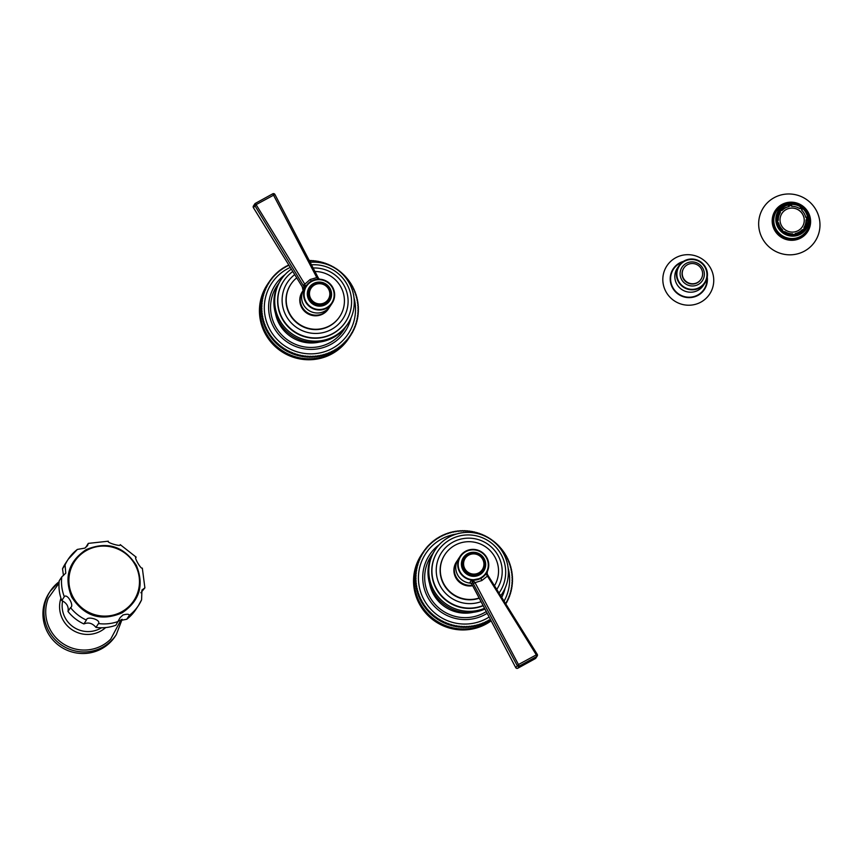 <?xml version="1.0" encoding="UTF-8"?>
<svg xmlns="http://www.w3.org/2000/svg" width="862" height="862" viewBox="0 0 862 862"><rect width="100%" height="100%" fill="white"/><g stroke="black" fill="none" stroke-linecap="round" stroke-linejoin="round"><path stroke-width="1.29" d="M85.607 547.618L88.29 543.383L87.547 545.635L84.81 548.124L77.364 549.417A42.066 41.268 33.3 0 0 68.163 559.319A42.066 41.268 33.3 0 0 65.059 564.976L65.771 573.155L61.773 576.893L59.241 580.751A42.066 41.268 33.3 0 0 61.773 600.566C66.827 603.055 68.895 606.686 67.99 611.46A42.066 41.268 33.3 0 0 83.873 623.937C88.452 622.041 92.471 623.194 95.941 627.407A42.066 41.268 33.3 0 0 115.874 625.241L120.077 617.688L122.954 614.994C127.102 613.884 129.203 614.024 129.268 615.414L126.736 619.272A42.066 41.268 -146.7 0 0 135.937 609.369L138.47 605.512A42.066 41.268 -146.7 0 1 129.268 615.414M61.773 576.893A42.066 41.268 33.3 0 0 64.305 596.709C67.171 592.937 74.649 606.051 70.522 607.602L67.99 611.46M70.522 607.602A42.066 41.268 33.3 0 0 86.405 620.08C86.76 615.565 101.296 619.756 98.483 623.56L95.941 627.407M63.476 575.579L62.527 568.823A42.066 41.268 33.3 0 1 65.631 563.177L68.163 559.319L77.364 549.417M141.573 599.866A42.066 41.268 -146.7 0 1 138.47 605.512L141.583 599.833L141.95 590.028L144.891 587.873L140.829 592.765M136.11 557.229C133.502 556.464 140.991 569.577 142.327 568.123L144.891 587.873M120.227 544.752C121.391 546.95 106.856 542.769 108.149 541.282M118.654 620.791L126.736 619.272M65.059 564.976L62.527 568.823M64.305 596.709L61.773 600.566M86.405 620.08L83.873 623.937M121.186 619.552L110.713 639.119A38.057 37.335 -146.7 0 1 102.341 645.422A38.057 37.335 33.3 0 1 58.81 640.466A38.057 37.335 33.3 0 1 48.337 598.142L59.025 583.175M116.295 634.637L115.26 636.221A39.523 38.779 -146.7 0 1 101.738 648.709A39.523 38.779 33.3 0 1 53.713 640.854A39.523 38.779 33.3 0 1 49.199 592.808L50.233 591.235A39.523 38.779 33.3 0 0 54.748 639.281A39.523 38.779 33.3 0 0 102.772 647.136A39.523 38.779 -146.7 0 0 116.295 634.637L122.156 619.282M781.985 230.671L782.653 229.938A13.954 13.695 33.3 0 1 778.623 222.881L777.804 224.12M778.074 213.97A15.128 14.837 33.3 0 1 778.149 213.841L779.205 212.246A15.128 14.837 33.3 0 1 780.886 210.134L782.049 210.468A13.954 13.695 33.3 0 1 789.096 206.589L788.945 205.932A14.643 14.363 33.3 0 1 791.704 205.63L791.725 206.309A13.954 13.695 33.3 0 1 799.559 208.561L799.925 208.001A14.643 14.363 33.3 0 1 802.123 209.725L801.66 210.209A13.954 13.695 33.3 0 1 805.69 217.267L806.347 217.138A14.643 14.363 33.3 0 1 806.703 219.885L806.024 219.896A13.954 13.695 33.3 0 1 803.89 227.633L804.462 227.999A14.643 14.363 33.3 0 1 802.759 230.154L802.263 229.691L801.283 231.167A13.954 13.695 -146.7 0 1 796.003 234.55M792.48 234.917L792.598 234.518A14.643 14.363 33.3 0 0 795.367 234.216L795.217 233.559A13.954 13.695 33.3 0 0 802.263 229.691M792.598 234.518L792.577 233.85L791.898 234.895M782.179 230.423A14.643 14.363 33.3 0 0 784.388 232.158L784.754 231.598A13.954 13.695 33.3 0 0 792.577 233.85M778.623 222.881L777.955 223.021A14.643 14.363 33.3 0 1 777.61 220.263L778.289 220.252A13.954 13.695 33.3 0 1 780.422 212.526L779.841 212.16A14.643 14.363 33.3 0 1 781.554 209.994M786.133 209.52A12.197 11.971 33.3 0 0 783.353 228.204A12.197 11.971 33.3 0 0 798.18 230.628A12.197 11.971 -146.7 0 0 800.96 211.944A12.197 11.971 -146.7 0 0 786.133 209.52M779.205 212.246A15.128 14.837 33.3 0 0 779.119 212.364L779.841 212.16M780.422 212.526L779.442 214.013L778.461 213.377L779.119 212.364M777.33 220.435A13.954 13.695 -146.7 0 1 779.442 214.013M778.461 213.377A15.128 14.837 33.3 0 0 778.009 214.121M787.48 207.031A15.128 14.837 33.3 0 0 781.435 210.016M787.89 206.902L788.525 205.932A15.128 14.837 -146.7 0 1 791.381 205.619L791.704 205.63M799.548 208.55L799.925 208.001M801.822 210.36L802.123 209.725M806.347 217.138L806.509 217.515A15.128 14.837 -146.7 0 1 806.875 220.36L806.703 219.885M804.548 228.624A15.128 14.837 33.3 0 0 806.218 221.362L806.875 220.36M804.462 227.999L804.569 228.732A15.128 14.837 -146.7 0 1 802.802 230.962L802.759 230.154M804.483 228.861L803.438 230.456A15.128 14.837 -146.7 0 1 803.352 230.585M805.539 226.253A15.419 15.128 -146.7 0 1 804.268 229.594M779.711 211.513A15.419 15.128 33.3 0 0 778.612 212.742M779.873 211.309A15.462 15.171 33.3 0 0 778.688 212.58M804.386 229.454A15.462 15.171 33.3 0 0 805.711 225.65M784.797 206.287A15.462 15.171 33.3 0 0 781.274 229.96A15.462 15.171 33.3 0 0 800.055 233.031A15.462 15.171 -146.7 0 0 803.578 209.358A15.462 15.171 -146.7 0 0 784.797 206.287M806.81 230.65C817.629 216.071 798.352 195.297 782.998 204.94L776.63 210.824A18.059 17.714 33.3 0 0 800.636 236.35A18.059 17.714 -146.7 0 0 806.81 230.65L806.045 231.813A18.059 17.714 -146.7 0 1 800.442 237.19M808.2 228.118A18.35 18.005 -146.7 0 1 806.466 231.706M775.8 211.567A18.35 18.005 -146.7 0 1 778.397 208.55M776.63 210.824L775.865 211.987A18.059 17.714 33.3 0 0 773.16 219.271M781.856 204.52A19.32 18.953 33.3 0 0 774.712 230.413A19.32 18.953 33.3 0 0 800.927 237.955A19.32 18.953 -146.7 0 0 808.071 212.063A19.32 18.953 -146.7 0 0 781.856 204.52M774.098 197.721A30.838 30.256 33.3 0 0 762.698 239.033A30.838 30.256 33.3 0 0 804.537 251.079A30.838 30.256 -146.7 0 0 815.937 209.768A30.838 30.256 -146.7 0 0 774.098 197.721M801.951 231.803L801.283 231.167M802.328 226.803A12.197 11.971 -146.7 0 0 786.09 209.585A12.197 11.971 33.3 0 0 781.942 213.41M683.663 268.319A10.247 10.053 33.3 0 0 697.283 282.811A10.247 10.053 -146.7 0 0 700.795 279.568L701 279.256A10.247 10.053 -146.7 0 1 697.498 282.499A10.247 10.053 33.3 0 1 683.868 268.007L683.663 268.319M701 279.256A10.247 10.053 -146.7 0 0 687.38 264.763A10.247 10.053 33.3 0 0 683.868 268.007M686.206 263.395A12.197 11.971 33.3 0 0 683.426 282.079A12.197 11.971 33.3 0 0 698.252 284.503A12.197 11.971 -146.7 0 0 701.032 265.819A12.197 11.971 -146.7 0 0 686.206 263.395M704.965 282.995A15.613 15.322 -146.7 0 0 684.212 260.906A15.613 15.322 33.3 0 0 680.646 284.826A15.613 15.322 33.3 0 0 699.621 287.93A15.613 15.322 -146.7 0 0 704.965 282.995L703.414 285.365A15.613 15.322 -146.7 0 1 698.069 290.3A15.613 15.322 33.3 0 1 677.306 268.211L678.868 265.841M706.969 278.458A18.296 17.951 -146.7 0 1 697.832 294.987A18.296 17.951 33.3 0 1 673.006 287.843A18.296 17.951 33.3 0 1 679.773 263.33A18.296 17.951 -146.7 0 1 682.23 262.21M675.646 257.792A25.612 25.127 33.3 0 0 666.175 292.11A25.612 25.127 33.3 0 0 700.925 302.109A25.612 25.127 -146.7 0 0 710.385 267.791A25.612 25.127 -146.7 0 0 675.646 257.792M253.406 207.634A1.562 1.53 33.3 0 1 253.417 205.996A1.562 1.562 0 0 0 253.396 207.667L302.325 286.917L253.406 207.634L256.122 204.628L274.913 194.456L317.884 277.133L274.913 194.456A1.562 1.562 0 0 0 272.801 193.778L316.796 277.575L317.884 277.133L318.789 278.76A1.562 0.776 -32.4 0 0 318.724 278.62L320.125 279.396M303.144 288.307L302.336 286.884M303.133 290.774L303.241 288.479L304.437 286.658A1.562 0.765 -36.5 0 1 305.213 285.322L304.879 288.167L254.796 205.522A1.562 1.53 33.3 0 1 255.346 203.389L304.792 284.169L310.094 279.525L316.796 277.575L317.636 278.491A1.562 0.776 -32.4 0 1 318.724 278.62L317.884 277.133M306.075 286.012A15.613 15.322 33.3 0 0 326.838 308.1A15.613 15.322 -146.7 0 0 330.394 284.191A15.613 15.322 -146.7 0 0 311.419 281.077A15.613 15.322 33.3 0 0 306.075 286.012L303.176 290.677M305.213 285.322L304.792 284.169L303.402 285.106M332.182 303.165L330.211 306.161A15.613 15.322 -146.7 0 1 324.855 311.107A15.613 15.322 33.3 0 1 303.208 290.58M318.994 279.18L317.636 278.491M313.423 283.566A12.197 11.971 -146.7 0 1 329.64 300.816A12.197 11.971 -146.7 0 1 325.459 304.674A12.197 11.971 33.3 0 1 309.242 287.423A12.197 11.971 33.3 0 1 313.423 283.566M311.085 288.177A10.247 10.053 33.3 0 1 314.587 284.934A10.247 10.053 -146.7 0 1 328.207 299.426A10.247 10.053 -146.7 0 1 324.705 302.67A10.247 10.053 33.3 0 1 311.085 288.177L310.956 288.361A10.247 10.053 -146.7 0 1 311.02 288.264M328.778 308.337L328.368 308.962A15.613 15.322 33.3 0 1 323.024 313.897A15.613 15.322 -146.7 0 1 302.26 291.819L302.681 291.184A15.613 15.322 -146.7 0 0 323.433 313.272A15.613 15.322 33.3 0 0 329.446 307.217M302.681 291.184A15.613 15.322 -146.7 0 1 303.295 290.322M339.79 316.473L339.574 316.785A29.276 28.726 33.3 0 1 329.553 326.041A29.276 28.726 -146.7 0 1 293.985 320.211A29.276 28.726 -146.7 0 1 290.634 284.632L290.85 284.32A29.276 28.726 -146.7 0 0 294.19 319.899A29.276 28.726 -146.7 0 0 329.769 325.717A29.276 28.726 33.3 0 0 339.79 316.473A29.276 28.726 33.3 0 0 340.792 286.852A29.276 28.726 33.3 0 0 314.953 271.498M290.85 284.32A29.276 28.726 -146.7 0 1 296.722 277.844M294.729 274.612A33.187 32.551 -146.7 0 0 287.38 282.488A33.187 32.551 -146.7 0 0 291.162 322.819A33.187 32.551 -146.7 0 0 331.482 329.413A33.187 32.551 33.3 0 0 342.839 318.929A33.187 32.551 33.3 0 0 343.593 284.675A33.187 32.551 33.3 0 0 313.132 267.996M345.684 321.698L345.479 322.022A37.088 36.387 33.3 0 1 332.786 333.745A37.088 36.387 -146.7 0 1 287.725 326.364A37.088 36.387 -146.7 0 1 283.49 281.292L283.695 280.98A37.088 36.387 -146.7 0 0 287.93 326.051A37.088 36.387 -146.7 0 0 332.991 333.422A37.088 36.387 33.3 0 0 345.684 321.698A37.088 36.387 33.3 0 0 346.276 282.995A37.088 36.387 33.3 0 0 311.494 264.828M283.695 280.98A37.088 36.387 -146.7 0 1 292.811 271.508M347.925 323.627L347.095 324.888A40.018 39.253 33.3 0 1 333.4 337.538A40.018 39.253 -146.7 0 1 284.783 329.586A40.018 39.253 -146.7 0 1 280.215 280.947L281.044 279.687A40.018 39.253 -146.7 0 0 285.613 328.314A40.018 39.253 -146.7 0 0 334.23 336.277A40.018 39.253 33.3 0 0 347.925 323.627A40.018 39.253 33.3 0 0 348.334 281.508A40.018 39.253 33.3 0 0 310.191 262.328M281.044 279.687A40.018 39.253 -146.7 0 1 291.345 269.138M275.463 313.315A36.107 35.428 33.3 0 0 319.274 342.106M350.996 317.981A41.969 41.171 -146.7 0 1 345.403 331.019A41.969 41.171 -146.7 0 1 331.04 344.283A41.969 41.171 33.3 0 1 280.053 335.943A41.969 41.171 33.3 0 1 275.258 284.934A41.969 41.171 33.3 0 1 285.01 274.633M355.834 323.756L356.426 323.142L355.694 323.509L356.081 324.241A48.8 47.873 33.3 0 1 355.92 324.737L355.176 325.071L355.532 325.814A48.8 47.873 33.3 0 1 355.349 326.31L354.594 326.623L354.928 327.377A48.8 47.873 33.3 0 1 354.724 327.862L353.959 328.153L354.26 328.918A48.8 47.873 33.3 0 1 354.045 329.392L353.269 329.65L353.549 330.426A48.8 47.873 33.3 0 1 353.323 330.889L352.536 331.127L352.784 331.913A48.8 47.873 33.3 0 1 352.536 332.366L351.739 332.57L351.965 333.368A48.8 47.873 33.3 0 1 351.696 333.809L350.899 333.993L351.093 334.79A48.8 47.873 33.3 0 1 350.812 335.232L350.004 335.383L350.177 336.191A48.8 47.873 33.3 0 1 349.875 336.611L349.067 336.74L349.207 337.548A48.8 47.873 33.3 0 1 348.894 337.969L348.076 338.066L348.183 338.874A48.8 47.873 33.3 0 1 347.86 339.283L347.041 339.348L347.127 340.156A48.8 47.873 33.3 0 1 346.783 340.555L345.964 340.598L346.018 341.417A48.8 47.873 33.3 0 1 345.662 341.794L344.832 341.805L344.865 342.623A48.8 47.873 33.3 0 1 344.488 342.99L343.669 342.968L343.669 343.787A48.8 47.873 33.3 0 1 343.281 344.143L342.462 344.1L342.429 344.919A48.8 47.873 33.3 0 1 342.031 345.263L341.212 345.188L341.147 345.996A48.8 47.873 33.3 0 1 340.738 346.33L339.919 346.222L339.833 347.03A48.8 47.873 33.3 0 1 339.412 347.354L338.604 347.214L338.486 348.022A48.8 47.873 33.3 0 1 338.055 348.323L337.247 348.162L337.096 348.97A48.8 47.873 33.3 0 1 336.654 349.25L335.857 349.067L335.674 349.853A48.8 47.873 33.3 0 1 335.232 350.123L334.434 349.907L334.23 350.705A48.8 47.873 33.3 0 1 333.766 350.953L332.98 350.705L332.743 351.491A48.8 47.873 33.3 0 1 332.279 351.728L331.493 351.459L331.234 352.224A48.8 47.873 33.3 0 1 330.76 352.45L329.984 352.149L329.704 352.914A48.8 47.873 33.3 0 1 329.219 353.118L328.454 352.795L328.142 353.549A48.8 47.873 33.3 0 1 327.657 353.732L326.903 353.388L326.569 354.12A48.8 47.873 33.3 0 1 326.073 354.293L325.33 353.916L324.963 354.638A48.8 47.873 33.3 0 1 324.457 354.799L323.735 354.39L323.347 355.112A48.8 47.873 33.3 0 1 322.841 355.241L322.129 354.821L321.709 355.521A48.8 47.873 33.3 0 1 321.192 355.629L320.502 355.187L320.061 355.866A48.8 47.873 33.3 0 1 319.543 355.963L318.865 355.489L318.401 356.157A48.8 47.873 33.3 0 1 317.873 356.243L317.216 355.747L316.731 356.394A48.8 47.873 33.3 0 1 316.203 356.459L315.557 355.941L315.05 356.577A48.8 47.873 33.3 0 1 314.522 356.62L313.887 356.081L313.359 356.696A48.8 47.873 33.3 0 1 312.831 356.717L312.216 356.157L311.667 356.749A48.8 47.873 33.3 0 1 311.139 356.76L310.546 356.178L309.975 356.76A48.8 47.873 33.3 0 1 309.447 356.749L308.876 356.146L308.284 356.696A48.8 47.873 33.3 0 1 307.756 356.674L307.206 356.049L306.592 356.588A48.8 47.873 33.3 0 1 306.064 356.534L305.536 355.898L304.9 356.405A48.8 47.873 33.3 0 1 304.372 356.34L303.877 355.694L303.219 356.178A48.8 47.873 33.3 0 1 302.702 356.092L302.217 355.424L301.549 355.887A48.8 47.873 33.3 0 1 301.032 355.78L300.569 355.101L299.89 355.543A48.8 47.873 33.3 0 1 299.373 355.424L298.931 354.713L298.23 355.133A48.8 47.873 33.3 0 1 297.724 354.993L297.315 354.282L296.603 354.67A48.8 47.873 33.3 0 1 296.086 354.519L295.709 353.786L294.976 354.153A48.8 47.873 33.3 0 1 294.481 353.98L294.114 353.237L293.382 353.582A48.8 47.873 33.3 0 1 292.875 353.388L292.552 352.633L291.798 352.957A48.8 47.873 33.3 0 1 291.302 352.752L291 351.987L290.235 352.278A48.8 47.873 33.3 0 1 289.751 352.052L289.47 351.276L288.695 351.534A48.8 47.873 33.3 0 1 288.22 351.297L287.973 350.511L287.186 350.748A48.8 47.873 33.3 0 1 286.723 350.489L286.496 349.703L285.71 349.907A48.8 47.873 33.3 0 1 285.247 349.638L285.053 348.841L284.255 349.024A48.8 47.873 33.3 0 1 283.803 348.733L283.641 347.936L282.833 348.086A48.8 47.873 33.3 0 1 282.391 347.785L282.251 346.977L281.443 347.095A48.8 47.873 33.3 0 1 281.023 346.783L280.904 345.964L280.096 346.061A48.8 47.873 33.3 0 1 279.676 345.727L279.59 344.919L278.771 344.983A48.8 47.873 33.3 0 1 278.372 344.638L278.318 343.819L277.499 343.863A48.8 47.873 33.3 0 1 277.101 343.507L277.079 342.688L276.249 342.699A48.8 47.873 33.3 0 1 275.872 342.322L275.883 341.503L275.053 341.492A48.8 47.873 33.3 0 1 274.687 341.104L274.719 340.285L273.9 340.242A48.8 47.873 33.3 0 1 273.545 339.843L273.61 339.025L272.791 338.949A48.8 47.873 33.3 0 1 272.446 338.54L272.532 337.732L271.724 337.635A48.8 47.873 33.3 0 1 271.39 337.214L271.508 336.406L270.7 336.266A48.8 47.873 33.3 0 1 270.388 335.835L270.539 335.038L269.72 334.876A48.8 47.873 33.3 0 1 269.429 334.434L269.601 333.637L268.804 333.454A48.8 47.873 33.3 0 1 268.524 333.001L268.728 332.215L267.931 331.999A48.8 47.873 33.3 0 1 267.662 331.536L267.899 330.76L267.101 330.512A48.8 47.873 33.3 0 1 266.854 330.049L267.112 329.273L266.336 329.004A48.8 47.873 33.3 0 1 266.099 328.53L266.39 327.765L265.615 327.474A48.8 47.873 33.3 0 1 265.399 326.989L265.711 326.235L264.957 325.911A48.8 47.873 33.3 0 1 264.753 325.427L265.097 324.683L264.343 324.338A48.8 47.873 33.3 0 1 264.16 323.843L264.526 323.11L263.794 322.733A48.8 47.873 33.3 0 1 263.632 322.237L264.02 321.526L263.298 321.127A48.8 47.873 33.3 0 1 263.147 320.61L263.567 319.921L262.856 319.49A48.8 47.873 33.3 0 1 262.727 318.983L263.169 318.293L262.468 317.852A48.8 47.873 33.3 0 1 262.36 317.335L262.824 316.666L262.145 316.192A48.8 47.873 33.3 0 1 262.059 315.675L262.544 315.029L261.876 314.533A48.8 47.873 33.3 0 1 261.811 314.005L262.317 313.38L261.671 312.863A48.8 47.873 33.3 0 1 261.617 312.335L262.145 311.721L261.52 311.182A48.8 47.873 33.3 0 1 261.488 310.654L262.037 310.061L261.434 309.501A48.8 47.873 33.3 0 1 261.412 308.973L261.983 308.402L261.401 307.82A48.8 47.873 33.3 0 1 261.401 307.292L261.994 306.743L261.423 306.139A48.8 47.873 33.3 0 1 261.445 305.622L262.059 305.083L261.509 304.469A48.8 47.873 33.3 0 1 261.552 303.941L262.188 303.435L261.66 302.788A48.8 47.873 33.3 0 1 261.714 302.271L262.371 301.786L261.865 301.129A48.8 47.873 33.3 0 1 261.94 300.612L262.608 300.148L262.123 299.47A48.8 47.873 33.3 0 1 262.22 298.952L262.899 298.511L262.447 297.832A48.8 47.873 33.3 0 1 262.554 297.315L263.255 296.894L262.824 296.194A48.8 47.873 33.3 0 1 262.953 295.688L263.675 295.3L263.266 294.578A48.8 47.873 33.3 0 1 263.406 294.082L264.138 293.716L263.75 292.983A48.8 47.873 33.3 0 1 263.923 292.487L264.666 292.143L264.3 291.399A48.8 47.873 33.3 0 1 264.483 290.914L265.237 290.591L264.914 289.847A48.8 47.873 33.3 0 1 265.108 289.363L265.873 289.072L265.571 288.307A48.8 47.873 33.3 0 1 265.787 287.833L266.563 287.574L266.283 286.798A48.8 47.873 33.3 0 1 266.52 286.324L267.306 286.098L267.048 285.311A48.8 47.873 33.3 0 1 267.295 284.848L268.093 284.643L267.866 283.857A48.8 47.873 33.3 0 1 268.136 283.404L268.933 283.221L268.739 282.424A48.8 47.873 33.3 0 1 269.019 281.993L269.828 281.831L269.666 281.034A48.8 47.873 33.3 0 1 269.957 280.603L270.765 280.484L270.636 279.676A48.8 47.873 33.3 0 1 270.948 279.256L271.756 279.159L271.649 278.351A48.8 47.873 33.3 0 1 271.972 277.941L272.791 277.876L272.715 277.058A48.8 47.873 33.3 0 1 273.049 276.659L273.879 276.627L273.825 275.808A48.8 47.873 33.3 0 1 274.181 275.42L275 275.409L274.978 274.601A48.8 47.873 33.3 0 1 275.344 274.224L276.163 274.245L276.174 273.426A48.8 47.873 33.3 0 1 276.551 273.071L277.381 273.114L277.413 272.306A48.8 47.873 33.3 0 1 277.801 271.961L278.62 272.036L278.685 271.218A48.8 47.873 33.3 0 1 279.094 270.894L279.913 270.991L279.999 270.183A48.8 47.873 33.3 0 1 280.419 269.871L281.238 270L281.357 269.192A48.8 47.873 33.3 0 1 281.777 268.901L282.596 269.052L282.736 268.254A48.8 47.873 33.3 0 1 283.178 267.974L283.986 268.157L284.158 267.36A48.8 47.873 33.3 0 1 284.611 267.091L285.408 267.306L285.613 266.52A48.8 47.873 33.3 0 1 286.065 266.272L286.863 266.509L287.089 265.733A48.8 47.873 33.3 0 1 287.552 265.496L288.339 265.765L288.598 264.99A48.8 47.873 33.3 0 1 288.748 264.925M309.436 260.884L309.857 260.464A48.8 47.873 33.3 0 1 310.385 260.475L310.956 261.078L311.548 260.518A48.8 47.873 33.3 0 1 312.087 260.55L312.626 261.164L313.24 260.636A48.8 47.873 33.3 0 1 313.768 260.68L314.296 261.326L314.932 260.809A48.8 47.873 33.3 0 1 315.46 260.874L315.966 261.531L316.613 261.046A48.8 47.873 33.3 0 1 317.141 261.121L317.615 261.8L318.283 261.337A48.8 47.873 33.3 0 1 318.811 261.434L319.263 262.123L319.953 261.682A48.8 47.873 33.3 0 1 320.47 261.8L320.901 262.501L321.601 262.08A48.8 47.873 33.3 0 1 322.108 262.22L322.517 262.942L323.239 262.544A48.8 47.873 33.3 0 1 323.746 262.705L324.123 263.427L324.855 263.061A48.8 47.873 33.3 0 1 325.362 263.233L325.717 263.977L326.461 263.632A48.8 47.873 33.3 0 1 326.957 263.826L327.248 264.483M327.388 264.537L328.045 264.268A48.8 47.873 33.3 0 1 328.53 264.472L328.767 265.054M329.025 265.162L329.596 264.946A48.8 47.873 33.3 0 1 330.081 265.173L330.275 265.69M330.631 265.852L331.137 265.679A48.8 47.873 33.3 0 1 331.611 265.927L331.762 266.39M332.182 266.606L332.646 266.466A48.8 47.873 33.3 0 1 333.109 266.724L333.238 267.166M333.702 267.425L334.133 267.306A48.8 47.873 33.3 0 1 334.585 267.576L334.682 267.996M335.167 268.287L335.577 268.201A48.8 47.873 33.3 0 1 336.029 268.481L336.115 268.901M336.589 269.213L336.999 269.138A48.8 47.873 33.3 0 1 337.441 269.44L337.516 269.86M337.958 270.183L338.389 270.118A48.8 47.873 33.3 0 1 338.82 270.442L338.885 270.894M339.272 271.207L339.747 271.153A48.8 47.873 33.3 0 1 340.156 271.487L340.21 271.993M340.544 272.273L341.061 272.23A48.8 47.873 33.3 0 1 341.471 272.575L341.503 273.146M341.751 273.383L342.343 273.362A48.8 47.873 33.3 0 1 342.731 273.717L342.753 274.364M342.914 274.536L343.582 274.525A48.8 47.873 33.3 0 1 343.96 274.892L343.96 275.646M344.013 275.711L344.778 275.732A48.8 47.873 33.3 0 1 345.145 276.12L345.112 276.928L345.931 276.982A48.8 47.873 33.3 0 1 346.287 277.381L346.222 278.189L347.052 278.264A48.8 47.873 33.3 0 1 347.386 278.674L347.3 279.482L348.119 279.59A48.8 47.873 33.3 0 1 348.442 280.01L348.323 280.818L349.142 280.947A48.8 47.873 33.3 0 1 349.444 281.378L349.304 282.176L350.112 282.337A48.8 47.873 33.3 0 1 350.403 282.779L350.231 283.576L351.039 283.76A48.8 47.873 33.3 0 1 351.308 284.212L351.114 284.999L351.911 285.214A48.8 47.873 33.3 0 1 352.17 285.678L351.944 286.464L352.73 286.701A48.8 47.873 33.3 0 1 352.978 287.175L352.72 287.94L353.506 288.21A48.8 47.873 33.3 0 1 353.732 288.684L353.442 289.449L354.217 289.751A48.8 47.873 33.3 0 1 354.433 290.235L354.12 290.979L354.885 291.302A48.8 47.873 33.3 0 1 355.079 291.798L354.745 292.53L355.489 292.886A48.8 47.873 33.3 0 1 355.672 293.382L355.306 294.104L356.049 294.481A48.8 47.873 33.3 0 1 356.211 294.987L355.812 295.698L356.545 296.097A48.8 47.873 33.3 0 1 356.685 296.603L356.275 297.304L356.987 297.724A48.8 47.873 33.3 0 1 357.105 298.241L356.663 298.92L357.364 299.373A48.8 47.873 33.3 0 1 357.471 299.89L357.008 300.558L357.687 301.021A48.8 47.873 33.3 0 1 357.784 301.549L357.288 302.196L357.956 302.691A48.8 47.873 33.3 0 1 358.032 303.208L357.514 303.844L358.161 304.361A48.8 47.873 33.3 0 1 358.215 304.889L357.687 305.504L358.312 306.042A48.8 47.873 33.3 0 1 358.355 306.56L357.795 307.152L358.409 307.712A48.8 47.873 33.3 0 1 358.42 308.24L357.849 308.822L358.441 309.393A48.8 47.873 33.3 0 1 358.43 309.921L357.838 310.482L358.409 311.074A48.8 47.873 33.3 0 1 358.387 311.602L357.773 312.13L358.323 312.755A48.8 47.873 33.3 0 1 358.28 313.272L357.655 313.79L358.183 314.425A48.8 47.873 33.3 0 1 358.118 314.942L357.471 315.438L357.978 316.095A48.8 47.873 33.3 0 1 357.892 316.613L357.224 317.076L357.708 317.744A48.8 47.873 33.3 0 1 357.611 318.261L356.933 318.703L357.385 319.393A48.8 47.873 33.3 0 1 357.277 319.899L356.577 320.319L357.008 321.02A48.8 47.873 33.3 0 1 356.879 321.526L356.168 321.925L356.577 322.636A48.8 47.873 33.3 0 1 356.426 323.142M356.297 322.151L356.879 321.526M356.706 320.535L357.277 319.899M357.062 318.897L357.611 318.261M357.353 317.248L357.892 316.613M357.59 315.589L358.118 314.942M357.762 313.919L358.28 313.272M357.881 312.249L358.387 311.602M357.935 310.579L358.43 309.921M357.924 308.898L358.42 308.24M357.87 307.217L358.355 306.56M357.741 305.547L358.215 304.889M357.558 303.877L358.032 303.208M357.321 302.217L357.784 301.549M357.019 300.558L357.471 299.89M288.199 265.711L288.598 264.99M286.701 266.466L287.089 265.733M285.225 267.263L285.613 266.52M283.781 268.114L284.158 267.36M282.37 269.009L282.736 268.254M281.001 269.968L281.357 269.192M279.654 270.959L279.999 270.183M278.351 272.004L278.685 271.218M277.09 273.103L277.413 272.306M275.862 274.235L276.174 273.426M274.676 275.42L274.978 274.601M273.534 276.637L273.825 275.808M272.435 277.898L272.715 277.058M271.39 279.202L271.649 278.351M270.388 280.538L270.636 279.676M269.429 281.906L269.666 281.034M268.535 283.318L268.427 282.898A48.8 47.873 -146.7 0 1 268.707 282.467L269.019 281.993M349.875 336.611L349.563 337.085A48.8 47.873 -146.7 0 0 349.864 336.665A48.8 47.873 -146.7 0 1 349.347 337.451L348.733 338.4A48.8 47.873 -146.7 0 1 332.021 353.829A48.8 47.873 33.3 0 1 272.737 344.121A48.8 47.873 33.3 0 1 267.166 284.816L267.78 283.867A48.8 47.873 33.3 0 1 268.427 282.908L268.739 282.424M267.683 284.751L267.554 284.331A48.8 47.873 -146.7 0 1 267.823 283.878L268.136 283.404M266.875 286.216L266.735 285.785A48.8 47.873 -146.7 0 1 266.994 285.322L267.295 284.848M266.132 287.714L265.97 287.272A48.8 47.873 -146.7 0 1 266.207 286.798L266.52 286.324M265.442 289.233L265.259 288.781A48.8 47.873 -146.7 0 1 265.474 288.307L265.787 287.833M264.806 290.785L264.602 290.322A48.8 47.873 -146.7 0 1 264.796 289.837L265.108 289.363M264.225 292.347L263.987 291.873A48.8 47.873 -146.7 0 1 264.171 291.388L264.483 290.914M263.697 293.931L263.438 293.457A48.8 47.873 -146.7 0 1 263.61 292.961L263.923 292.487M263.222 295.537L262.953 295.052A48.8 47.873 -146.7 0 1 263.093 294.556L263.406 294.082M262.813 297.164L262.511 296.668A48.8 47.873 -146.7 0 1 262.641 296.162L262.953 295.688M262.468 298.802L262.134 298.306A48.8 47.873 -146.7 0 1 262.242 297.789L262.554 297.315M262.167 300.45L261.811 299.944A48.8 47.873 -146.7 0 1 261.908 299.426L262.22 298.952M261.94 302.109L261.552 301.603A48.8 47.873 -146.7 0 1 261.628 301.086L261.94 300.612M261.768 303.769L261.348 303.262A48.8 47.873 -146.7 0 1 261.401 302.745L261.714 302.271M261.649 305.439L261.197 304.943A48.8 47.873 -146.7 0 1 261.24 304.415L261.552 303.941M261.595 307.12L261.111 306.613A48.8 47.873 -146.7 0 1 261.132 306.096L261.445 305.622M261.595 308.79L261.089 308.294A48.8 47.873 -146.7 0 1 261.089 307.766L261.401 307.292M261.66 310.471L261.121 309.975A48.8 47.873 -146.7 0 1 261.1 309.447L261.412 308.973M261.779 312.141L261.208 311.656A48.8 47.873 -146.7 0 1 261.175 311.128L261.488 310.654M261.962 313.811L261.358 313.337A48.8 47.873 -146.7 0 1 261.305 312.809L261.617 312.335M262.199 315.481L261.563 315.007A48.8 47.873 -146.7 0 1 261.498 314.479L261.811 314.005M262.501 317.13L261.832 316.666A48.8 47.873 -146.7 0 1 261.746 316.149L262.059 315.675M263.169 318.293L262.156 318.326A48.8 47.873 -146.7 0 1 262.048 317.809L262.36 317.335M263.567 319.921L262.544 319.964A48.8 47.873 -146.7 0 1 262.414 319.457L262.727 318.983M262.414 319.457L262.856 318.768M264.02 321.526L262.985 321.601A48.8 47.873 -146.7 0 1 262.835 321.084L263.147 320.61M262.835 321.084L263.255 320.395M264.526 323.11L263.481 323.207A48.8 47.873 -146.7 0 1 263.319 322.711L263.632 322.237M263.319 322.711L263.707 322M265.097 324.683L264.031 324.812A48.8 47.873 -146.7 0 1 263.858 324.317L264.16 323.843M263.858 324.317L264.214 323.584M265.711 326.235L264.645 326.386A48.8 47.873 -146.7 0 1 264.44 325.901L264.753 325.427M264.44 325.901L264.785 325.157M266.39 327.765L265.302 327.948A48.8 47.873 -146.7 0 1 265.087 327.463L265.399 326.989M265.087 327.463L265.399 326.709M267.112 329.273L266.024 329.478A48.8 47.873 -146.7 0 1 265.787 329.004L266.099 328.53M265.787 329.004L266.078 328.239M267.899 330.76L266.789 330.986A48.8 47.873 -146.7 0 1 266.541 330.523L266.854 330.049M266.541 330.523L266.8 329.747M268.728 332.215L267.619 332.473A48.8 47.873 -146.7 0 1 267.349 332.01L267.662 331.536M267.349 332.01L267.586 331.234M269.601 333.637L268.491 333.928A48.8 47.873 -146.7 0 1 268.211 333.475L268.524 333.001M268.211 333.475L268.416 332.689A46.85 45.955 33.3 0 0 268.405 332.71M270.539 335.038L269.418 335.35A48.8 47.873 -146.7 0 1 269.116 334.909L269.429 334.434M269.116 334.909L269.289 334.111M271.508 336.406L270.388 336.74A48.8 47.873 -146.7 0 1 270.075 336.309L270.388 335.835M270.075 336.309L270.226 335.512M272.532 337.732L271.411 338.109A48.8 47.873 -146.7 0 1 271.088 337.688L271.39 337.214M271.088 337.688L271.196 336.88M273.61 339.025L272.478 339.423A48.8 47.873 -146.7 0 1 272.133 339.014L272.446 338.54M272.133 339.014L272.23 338.206M274.719 340.285L273.588 340.716A48.8 47.873 -146.7 0 1 273.232 340.318L273.545 339.843M273.232 340.318L273.297 339.499M275.883 341.503L274.741 341.966A48.8 47.873 -146.7 0 1 274.375 341.578L274.687 341.104M274.375 341.578L274.407 340.759M277.079 342.688L275.948 343.173A48.8 47.873 -146.7 0 1 275.56 342.796L275.872 342.322M275.56 342.796L275.571 341.977M278.318 343.819L277.187 344.337A48.8 47.873 -146.7 0 1 276.788 343.981L277.101 343.507M276.788 343.981L276.767 343.162M279.59 344.919L278.458 345.457A48.8 47.873 -146.7 0 1 278.06 345.112L278.372 344.638M278.06 345.112L278.006 344.294M280.904 345.964L279.784 346.535A48.8 47.873 -146.7 0 1 279.363 346.201L279.676 345.727M279.363 346.201L279.277 345.393M282.251 346.977L281.131 347.569A48.8 47.873 -146.7 0 1 280.71 347.257L281.023 346.783M280.71 347.257L280.592 346.438M283.641 347.936L282.52 348.56A48.8 47.873 -146.7 0 1 282.089 348.259L282.391 347.785M282.089 348.259L281.949 347.451M285.053 348.841L283.943 349.498A48.8 47.873 -146.7 0 1 283.49 349.207L283.803 348.733M283.49 349.207L283.329 348.41M286.496 349.703L285.397 350.381A48.8 47.873 -146.7 0 1 284.934 350.112L285.247 349.638M284.934 350.112L284.74 349.315M287.973 350.511L286.874 351.222A48.8 47.873 -146.7 0 1 286.41 350.963L286.723 350.489M286.41 350.963L286.184 350.177M289.47 351.276L288.393 352.008A48.8 47.873 -146.7 0 1 287.908 351.771L288.22 351.297M287.908 351.771L287.66 350.985M291 351.987L289.923 352.741A48.8 47.873 -146.7 0 1 289.438 352.526L289.751 352.052M289.438 352.526L289.158 351.75M292.552 352.633L291.485 353.431A48.8 47.873 -146.7 0 1 290.99 353.226L291.302 352.752M290.99 353.226L290.688 352.461M294.114 353.237L293.069 354.056A48.8 47.873 -146.7 0 1 292.574 353.862L292.875 353.388M292.574 353.862L292.24 353.108M295.709 353.786L294.664 354.627A48.8 47.873 -146.7 0 1 294.168 354.454L294.481 353.98M294.168 354.454L293.802 353.711M297.315 354.282L296.291 355.144A48.8 47.873 -146.7 0 1 295.785 354.993L296.086 354.519M295.785 354.993L295.397 354.26M298.931 354.713L297.929 355.607A48.8 47.873 -146.7 0 1 297.412 355.467L297.724 354.993M297.412 355.467L297.002 354.756M300.569 355.101L299.577 356.017A48.8 47.873 -146.7 0 1 299.06 355.898L299.373 355.424M299.06 355.898L298.629 355.187M302.217 355.424L301.237 356.362A48.8 47.873 -146.7 0 1 300.719 356.254L301.032 355.78M300.719 356.254L300.256 355.575M303.877 355.694L302.907 356.652A48.8 47.873 -146.7 0 1 302.39 356.566L302.702 356.092M302.39 356.566L301.905 355.898M305.536 355.898L304.588 356.879A48.8 47.873 -146.7 0 1 304.07 356.814L304.372 356.34M304.07 356.814L303.564 356.168A46.85 45.955 33.3 0 1 303.532 356.178M307.206 356.049L306.279 357.062A48.8 47.873 -146.7 0 1 305.751 357.008L306.064 356.534M305.751 357.008L305.223 356.372M308.876 356.146L307.971 357.17A48.8 47.873 -146.7 0 1 307.443 357.148L307.756 356.674M307.443 357.148L306.894 356.523M310.546 356.178L309.663 357.234A48.8 47.873 -146.7 0 1 309.135 357.224L309.447 356.749M309.135 357.224L308.564 356.62M312.216 356.157L311.354 357.224A48.8 47.873 -146.7 0 1 310.826 357.234L311.139 356.76M310.826 357.234L310.234 356.652M313.887 356.081L313.046 357.17A48.8 47.873 -146.7 0 1 312.518 357.191L312.831 356.717M312.518 357.191L311.915 356.631M315.557 355.941L314.738 357.051A48.8 47.873 -146.7 0 1 314.21 357.094L314.522 356.62M314.21 357.094L313.585 356.556M317.216 355.747L316.419 356.868A48.8 47.873 -146.7 0 1 315.891 356.933L316.203 356.459M315.891 356.933L315.244 356.415M318.865 355.489L318.089 356.631A48.8 47.873 -146.7 0 1 317.572 356.717L317.873 356.243M317.572 356.717L316.904 356.221M320.061 355.866L319.748 356.34A48.8 47.873 -146.7 0 1 319.231 356.437L319.543 355.963M319.231 356.437L318.552 355.963M321.709 355.521L321.397 355.995A48.8 47.873 -146.7 0 1 320.89 356.103L321.192 355.629M320.89 356.103L320.19 355.661M323.347 355.112L323.034 355.586A48.8 47.873 -146.7 0 1 322.528 355.715L322.841 355.241M322.528 355.715L321.838 355.306M324.963 354.638L324.651 355.112A48.8 47.873 -146.7 0 1 324.155 355.273L324.457 354.799M324.155 355.273L323.465 354.896M326.569 354.12L326.256 354.594A48.8 47.873 -146.7 0 1 325.761 354.767L326.073 354.293M325.761 354.767L325.082 354.422M328.142 353.549L327.84 354.023A48.8 47.873 -146.7 0 1 327.344 354.207L327.657 353.732M327.344 354.207L326.666 353.894M329.704 352.914L329.392 353.388A48.8 47.873 -146.7 0 1 328.907 353.592L329.219 353.118M328.907 353.592L328.239 353.312M331.234 352.224L330.922 352.698A48.8 47.873 -146.7 0 1 330.448 352.924L330.76 352.45M330.448 352.924L329.79 352.677M332.743 351.491L332.43 351.965A48.8 47.873 -146.7 0 1 331.967 352.202L332.279 351.728M331.967 352.202L331.32 351.976M334.23 350.705L333.917 351.179A48.8 47.873 -146.7 0 1 333.454 351.427L333.766 350.953M333.454 351.427L332.818 351.233M335.674 349.853L335.361 350.328A48.8 47.873 -146.7 0 1 334.919 350.597L335.232 350.123M334.919 350.597L334.294 350.435M337.096 348.97L336.783 349.444A48.8 47.873 -146.7 0 1 336.342 349.724L336.654 349.25M336.342 349.724L335.738 349.584M338.486 348.022L338.173 348.496A48.8 47.873 -146.7 0 1 337.742 348.798L338.055 348.323M337.742 348.798L337.15 348.679M339.833 347.03L339.52 347.505A48.8 47.873 -146.7 0 1 339.1 347.828L339.412 347.354M339.1 347.828L338.529 347.731M341.147 345.996L340.835 346.47A48.8 47.873 -146.7 0 1 340.436 346.804L340.738 346.33M340.436 346.804L339.865 346.729M342.429 344.919L342.117 345.393A48.8 47.873 -146.7 0 1 341.718 345.737L342.031 345.263M341.718 345.737L341.169 345.684M343.669 343.787L343.356 344.261A48.8 47.873 -146.7 0 1 342.968 344.617L343.281 344.143M344.865 342.623L344.552 343.098A48.8 47.873 -146.7 0 1 344.175 343.464L344.488 342.99M346.018 341.417L345.705 341.891A48.8 47.873 -146.7 0 1 345.35 342.268L345.662 341.794M347.127 340.156L346.815 340.63A48.8 47.873 -146.7 0 1 346.47 341.029L346.783 340.555M348.183 338.874L347.871 339.348A48.8 47.873 -146.7 0 1 347.548 339.757L347.86 339.283M349.207 337.548L348.894 338.023A48.8 47.873 -146.7 0 1 348.582 338.443L348.894 337.969M349.864 336.665L350.177 336.191A48.8 47.873 -146.7 0 0 350.435 335.717M350.091 335.781L350.812 335.232M350.996 334.381L351.696 333.809M351.847 332.937L352.536 332.366M352.644 331.471L353.323 330.889M353.388 329.974L354.045 329.392M354.088 328.454L354.724 327.862M354.724 326.913L355.349 326.31M355.306 325.34L355.92 324.737M267.78 283.867A48.8 47.873 33.3 0 0 273.362 343.173A48.8 47.873 33.3 0 0 332.646 352.881A48.8 47.873 -146.7 0 0 349.347 337.451M487.138 573.92L487.321 571.463L487.138 573.92L488.097 575.59L537.231 654.366L518.45 664.537L515.713 667.576L471.643 583.779A1.562 0.787 147.5 0 0 471.751 583.886M486.653 574.814L536.239 654.764L537.231 654.366A1.562 1.53 33.3 0 1 537.22 656.004A1.562 1.562 0 0 0 537.241 654.323L488.097 575.557L481.804 580.557L475.027 582.626L519.258 666.078L517.793 668.233M488.097 575.59L487.213 573.995L487.267 571.56M535.291 658.622A1.562 1.562 0 0 0 535.83 658.126A1.562 1.53 33.3 0 1 535.302 658.611L517.836 668.222L535.291 658.622L536.681 656.499L536.239 654.764M486.265 573.392L480.931 578.305L471.439 580.191L517.114 665.421A1.562 1.53 -146.7 0 0 519.258 666.078L536.681 656.499A1.562 1.53 33.3 0 0 537.22 656.004L535.83 658.126M470.911 583.111L469.628 582.96L471.589 583.639L472.462 585.158M470.62 583.078L469.628 582.96L471.439 580.191L474.229 581.645L472.785 581.818L471.589 583.639A1.562 0.787 147.5 0 0 471.643 583.779L470.253 583.014M486.287 573.349A15.613 15.322 33.3 0 1 480.942 578.283A15.613 15.322 -146.7 0 1 460.189 556.206A15.613 15.322 -146.7 0 1 465.534 551.271A15.613 15.322 33.3 0 1 486.287 573.349L486.233 573.435M470.911 583.175A15.613 15.322 -146.7 0 1 458.218 559.212L460.189 556.206M474.229 581.645L475.027 582.626L473.626 583.542M479.574 574.857A12.197 11.971 -146.7 0 1 463.357 557.606A12.197 11.971 -146.7 0 1 467.527 553.749A12.197 11.971 33.3 0 1 483.744 571A12.197 11.971 33.3 0 1 479.574 574.857M482.321 569.61A10.247 10.053 33.3 0 1 478.819 572.853A10.247 10.053 -146.7 0 1 465.2 558.361A10.247 10.053 -146.7 0 1 468.702 555.128A10.247 10.053 33.3 0 1 482.321 569.61L482.203 569.804A10.247 10.053 -146.7 0 1 466.245 571.01A10.247 10.053 -146.7 0 1 465.135 558.457M457.55 560.322A15.613 15.322 33.3 0 0 472.451 585.179M456.795 561.377L456.375 562.002A15.613 15.322 33.3 0 0 472.721 585.697M494.465 585.761A29.276 28.726 -146.7 0 0 490.176 550.678A29.276 28.726 -146.7 0 0 454.985 545.247A29.276 28.726 33.3 0 0 444.954 554.503A29.276 28.726 33.3 0 0 446.602 588.121A29.276 28.726 33.3 0 0 479.175 597.969M444.954 554.503L444.749 554.826A29.276 28.726 33.3 0 0 446.505 588.563A29.276 28.726 33.3 0 0 479.283 598.185M496.749 589.425A33.187 32.551 -146.7 0 0 496.954 589.112A33.187 32.551 -146.7 0 0 493.161 548.792A33.187 32.551 -146.7 0 0 452.841 542.187A33.187 32.551 33.3 0 0 441.484 552.682A33.187 32.551 33.3 0 0 443.639 591.116A33.187 32.551 33.3 0 0 481.104 601.644M499.023 593.056A37.088 36.387 -146.7 0 0 499.594 592.205L499.798 591.892A37.088 36.387 -146.7 0 0 495.564 546.82A37.088 36.387 -146.7 0 0 450.503 539.44A37.088 36.387 33.3 0 0 437.81 551.163A37.088 36.387 33.3 0 0 440.568 594.564A37.088 36.387 33.3 0 0 483.119 605.501M499.798 591.892A37.088 36.387 -146.7 0 1 499.012 593.045M437.81 551.163L437.605 551.486A37.088 36.387 33.3 0 0 440.471 595.017A37.088 36.387 33.3 0 0 483.226 605.684M500.725 595.793A40.018 39.253 -146.7 0 0 501.21 595.082L502.04 593.81A40.018 39.253 -146.7 0 0 497.471 545.183A40.018 39.253 -146.7 0 0 448.854 537.231A40.018 39.253 33.3 0 0 435.159 549.881A40.018 39.253 33.3 0 0 438.316 596.924A40.018 39.253 33.3 0 0 484.584 608.281M502.04 593.81A40.018 39.253 -146.7 0 1 500.693 595.739M435.159 549.881L434.329 551.141A40.018 39.253 33.3 0 0 437.928 598.702A40.018 39.253 33.3 0 0 484.961 609.014M473.389 612.289A36.107 35.428 -146.7 0 1 429.578 583.509M487.202 613.27A41.969 41.171 33.3 0 1 485.155 614.477A41.969 41.171 -146.7 0 1 434.168 606.126A41.969 41.171 -146.7 0 1 429.373 555.128A41.969 41.171 -146.7 0 1 439.114 544.816M501.727 597.409A41.969 41.171 33.3 0 0 505.11 588.175M417.337 565.731L417.068 565.246A48.8 47.873 -146.7 0 1 417.208 564.739L418.253 563.899L417.865 563.166A48.8 47.873 33.3 0 1 418.038 562.67L418.77 562.336L418.415 561.593A48.8 47.873 33.3 0 1 418.598 561.097L419.352 560.785L419.018 560.031A48.8 47.873 33.3 0 1 419.223 559.546L419.988 559.255L419.686 558.49A48.8 47.873 33.3 0 1 419.902 558.016L420.678 557.757L420.397 556.981A48.8 47.873 33.3 0 1 420.634 556.518L421.41 556.281L421.162 555.494A48.8 47.873 33.3 0 1 421.41 555.042L422.208 554.837L421.981 554.04A48.8 47.873 33.3 0 1 422.251 553.598L423.048 553.415L422.854 552.617A48.8 47.873 33.3 0 1 423.134 552.176L423.942 552.025L423.77 551.217A48.8 47.873 33.3 0 1 424.072 550.796L424.88 550.667L424.74 549.859A48.8 47.873 33.3 0 1 425.052 549.439L425.871 549.342L425.763 548.534A48.8 47.873 33.3 0 1 426.087 548.124L426.905 548.06L426.83 547.251A48.8 47.873 33.3 0 1 427.164 546.853L427.994 546.81L427.94 545.991A48.8 47.873 33.3 0 1 428.295 545.614L429.114 545.603L429.093 544.784A48.8 47.873 33.3 0 1 429.459 544.418L430.278 544.428L430.289 543.62A48.8 47.873 33.3 0 1 430.666 543.265L431.485 543.308L431.517 542.489A48.8 47.873 33.3 0 1 431.916 542.144L432.735 542.22L432.799 541.411A48.8 47.873 33.3 0 1 433.209 541.077L434.028 541.185L434.114 540.377A48.8 47.873 33.3 0 1 434.534 540.054L435.342 540.194L435.461 539.386A48.8 47.873 33.3 0 1 435.892 539.084L436.7 539.246L436.851 538.438A48.8 47.873 33.3 0 1 437.293 538.157L438.101 538.341L438.273 537.554A48.8 47.873 33.3 0 1 438.715 537.285L439.523 537.5L439.717 536.703A48.8 47.873 33.3 0 1 440.18 536.455L440.967 536.703L441.204 535.916A48.8 47.873 33.3 0 1 441.667 535.679L442.454 535.948L442.712 535.183A48.8 47.873 33.3 0 1 443.187 534.957L443.962 535.259L444.242 534.494A48.8 47.873 33.3 0 1 444.727 534.289L445.492 534.612L445.805 533.858A48.8 47.873 33.3 0 1 446.29 533.675L447.044 534.02L447.378 533.287A48.8 47.873 33.3 0 1 447.884 533.115L448.617 533.492L448.983 532.759A48.8 47.873 33.3 0 1 449.49 532.608L450.212 533.018L450.6 532.296A48.8 47.873 33.3 0 1 451.106 532.166L451.817 532.587L452.238 531.886A48.8 47.873 33.3 0 1 452.755 531.779L453.444 532.22L453.886 531.542A48.8 47.873 33.3 0 1 454.403 531.445L455.082 531.919L455.545 531.251A48.8 47.873 33.3 0 1 456.073 531.164L456.731 531.66L457.216 531.014A48.8 47.873 33.3 0 1 457.744 530.949L458.39 531.466L458.896 530.83A48.8 47.873 33.3 0 1 459.424 530.787L460.06 531.326L460.588 530.712A48.8 47.873 33.3 0 1 461.116 530.69L461.73 531.251L462.28 530.658A48.8 47.873 33.3 0 1 462.808 530.647L463.4 531.229L463.971 530.647A48.8 47.873 33.3 0 1 464.499 530.658L465.071 531.261L465.663 530.712A48.8 47.873 33.3 0 1 466.191 530.733L466.741 531.358L467.355 530.82A48.8 47.873 33.3 0 1 467.883 530.873L468.411 531.509L469.047 531.003A48.8 47.873 33.3 0 1 469.574 531.067L470.07 531.714L470.727 531.229A48.8 47.873 33.3 0 1 471.245 531.315L471.729 531.983L472.398 531.52A48.8 47.873 33.3 0 1 472.915 531.628L473.378 532.307L474.057 531.865A48.8 47.873 33.3 0 1 474.574 531.983L475.016 532.694L475.716 532.274A48.8 47.873 33.3 0 1 476.223 532.414L476.632 533.125L477.354 532.738A48.8 47.873 33.3 0 1 477.86 532.888L478.238 533.621L478.97 533.255A48.8 47.873 33.3 0 1 479.477 533.427L479.832 534.171L480.576 533.826A48.8 47.873 33.3 0 1 481.071 534.02L481.362 534.677M481.502 534.72L482.149 534.451A48.8 47.873 33.3 0 1 482.645 534.655L482.871 535.248M483.14 535.356L483.711 535.13A48.8 47.873 33.3 0 1 484.196 535.356L484.379 535.884M484.735 536.045L485.252 535.873A48.8 47.873 33.3 0 1 485.726 536.11L485.877 536.584M486.297 536.8L486.761 536.66A48.8 47.873 33.3 0 1 487.224 536.918L487.353 537.349M487.806 537.608L488.237 537.5A48.8 47.873 33.3 0 1 488.7 537.769L488.797 538.19M489.282 538.481L489.691 538.384A48.8 47.873 33.3 0 1 490.144 538.675L490.23 539.084M490.693 539.407L491.114 539.321A48.8 47.873 33.3 0 1 491.555 539.623L491.62 540.054M492.073 540.377L492.504 540.312A48.8 47.873 33.3 0 1 492.935 540.625L492.989 541.077M493.387 541.401L493.861 541.347A48.8 47.873 33.3 0 1 494.271 541.681L494.325 542.176M494.659 542.467L495.176 542.424A48.8 47.873 33.3 0 1 495.575 542.769L495.618 543.34M495.865 543.577L496.458 543.545A48.8 47.873 33.3 0 1 496.846 543.9L496.868 544.558M497.029 544.719L497.697 544.709A48.8 47.873 33.3 0 1 498.074 545.086L498.074 545.84M498.128 545.905L498.893 545.915A48.8 47.873 33.3 0 1 499.26 546.303L499.227 547.122L500.046 547.165A48.8 47.873 33.3 0 1 500.402 547.564L500.337 548.383L501.167 548.458A48.8 47.873 33.3 0 1 501.501 548.868L501.415 549.676L502.234 549.773A48.8 47.873 33.3 0 1 502.557 550.193L502.438 551.001L503.246 551.141A48.8 47.873 33.3 0 1 503.559 551.572L503.408 552.37L504.227 552.531A48.8 47.873 33.3 0 1 504.518 552.973L504.345 553.77L505.143 553.954A48.8 47.873 33.3 0 1 505.423 554.406L505.218 555.193L506.016 555.408A48.8 47.873 33.3 0 1 506.285 555.871L506.048 556.647L506.845 556.895A48.8 47.873 33.3 0 1 507.093 557.358L506.834 558.134L507.61 558.404A48.8 47.873 33.3 0 1 507.847 558.878L507.556 559.643L508.332 559.934A48.8 47.873 33.3 0 1 508.548 560.419L508.235 561.173L509 561.496A48.8 47.873 33.3 0 1 509.194 561.981L508.849 562.724L509.604 563.069A48.8 47.873 33.3 0 1 509.787 563.565L509.42 564.298L510.153 564.675A48.8 47.873 33.3 0 1 510.315 565.17L509.927 565.881L510.66 566.28A48.8 47.873 33.3 0 1 510.8 566.797L510.379 567.487L511.091 567.918A48.8 47.873 33.3 0 1 511.22 568.424L510.778 569.114L511.478 569.556A48.8 47.873 33.3 0 1 511.586 570.073L511.123 570.741L511.802 571.215A48.8 47.873 33.3 0 1 511.888 571.732L511.403 572.379L512.071 572.874A48.8 47.873 33.3 0 1 512.136 573.402L511.629 574.027L512.276 574.545A48.8 47.873 33.3 0 1 512.33 575.073L511.802 575.687L512.427 576.225A48.8 47.873 33.3 0 1 512.459 576.753L511.909 577.346L512.524 577.906A48.8 47.873 33.3 0 1 512.534 578.434L511.963 579.005L512.545 579.587A48.8 47.873 33.3 0 1 512.545 580.115L511.953 580.665L512.524 581.268A48.8 47.873 33.3 0 1 512.502 581.785L511.888 582.324L512.437 582.938A48.8 47.873 33.3 0 1 512.394 583.466L511.759 583.973L512.287 584.619A48.8 47.873 33.3 0 1 512.233 585.136L511.586 585.621L512.082 586.279A48.8 47.873 33.3 0 1 512.006 586.796L511.338 587.259L511.823 587.938A48.8 47.873 33.3 0 1 511.726 588.455L511.047 588.897L511.5 589.576A48.8 47.873 33.3 0 1 511.392 590.093L510.692 590.513L511.123 591.213A48.8 47.873 33.3 0 1 510.994 591.72L510.282 592.108L510.681 592.83A48.8 47.873 33.3 0 1 510.541 593.325L509.808 593.692L510.196 594.424A48.8 47.873 33.3 0 1 510.024 594.92L509.28 595.265L509.647 596.008A48.8 47.873 33.3 0 1 509.464 596.493L508.709 596.806L509.043 597.56A48.8 47.873 33.3 0 1 508.839 598.045L508.074 598.336L508.375 599.101A48.8 47.873 33.3 0 1 508.16 599.575L507.384 599.833L507.664 600.609A48.8 47.873 33.3 0 1 507.427 601.083L506.651 601.31L506.899 602.096A48.8 47.873 33.3 0 1 506.651 602.56L505.854 602.764L506.08 603.551A48.8 47.873 33.3 0 1 505.832 603.971M490.392 619.347L489.788 620.047A48.8 47.873 33.3 0 1 489.336 620.317L488.538 620.101L488.345 620.888A48.8 47.873 33.3 0 1 487.881 621.136L487.095 620.899L486.858 621.674A48.8 47.873 33.3 0 1 486.394 621.911L485.608 621.642L485.349 622.418A48.8 47.873 33.3 0 1 484.875 622.633L484.099 622.342L483.819 623.107A48.8 47.873 33.3 0 1 483.334 623.301L482.569 622.978L482.257 623.732A48.8 47.873 33.3 0 1 481.772 623.916L481.018 623.571L480.684 624.314A48.8 47.873 33.3 0 1 480.177 624.476L479.444 624.11L479.078 624.831A48.8 47.873 33.3 0 1 478.572 624.982L477.85 624.584L477.462 625.295A48.8 47.873 33.3 0 1 476.945 625.435L476.233 625.004L475.824 625.704A48.8 47.873 33.3 0 1 475.307 625.823L474.617 625.37L474.175 626.06A48.8 47.873 33.3 0 1 473.658 626.157L472.979 625.683L472.516 626.351A48.8 47.873 33.3 0 1 471.988 626.426L471.331 625.931L470.835 626.588A48.8 47.873 33.3 0 1 470.318 626.642L469.671 626.135L469.154 626.76A48.8 47.873 33.3 0 1 468.637 626.803L468.001 626.265L467.473 626.879A48.8 47.873 33.3 0 1 466.945 626.911L466.331 626.351L465.782 626.943A48.8 47.873 33.3 0 1 465.254 626.954L464.661 626.372L464.09 626.943A48.8 47.873 33.3 0 1 463.562 626.933L462.991 626.329L462.398 626.889A48.8 47.873 33.3 0 1 461.87 626.857L461.321 626.243L460.707 626.771A48.8 47.873 33.3 0 1 460.179 626.728L459.651 626.081L459.015 626.599A48.8 47.873 33.3 0 1 458.487 626.534L457.981 625.877L457.334 626.362A48.8 47.873 33.3 0 1 456.806 626.286L456.332 625.607L455.664 626.071A48.8 47.873 33.3 0 1 455.136 625.974L454.683 625.284L453.994 625.726A48.8 47.873 33.3 0 1 453.477 625.607L453.046 624.907L452.345 625.327A48.8 47.873 33.3 0 1 451.839 625.187L451.429 624.465L450.707 624.864A48.8 47.873 33.3 0 1 450.201 624.702L449.824 623.98L449.091 624.347A48.8 47.873 33.3 0 1 448.585 624.174L448.229 623.431L447.486 623.776A48.8 47.873 33.3 0 1 446.99 623.582L446.656 622.827L445.913 623.14A48.8 47.873 33.3 0 1 445.417 622.935L445.115 622.17L444.35 622.461A48.8 47.873 33.3 0 1 443.865 622.235L443.585 621.459L442.809 621.728A48.8 47.873 33.3 0 1 442.335 621.48L442.087 620.705L441.301 620.942A48.8 47.873 33.3 0 1 440.838 620.683L440.611 619.897L439.825 620.101A48.8 47.873 33.3 0 1 439.361 619.832L439.167 619.035L438.37 619.207A48.8 47.873 33.3 0 1 437.918 618.927L437.756 618.119L436.948 618.269A48.8 47.873 33.3 0 1 436.506 617.968L436.366 617.16L435.558 617.289A48.8 47.873 33.3 0 1 435.127 616.966L435.019 616.158L434.2 616.255A48.8 47.873 33.3 0 1 433.791 615.921L433.705 615.102L432.886 615.177A48.8 47.873 33.3 0 1 432.487 614.832L432.433 614.013L431.603 614.046A48.8 47.873 33.3 0 1 431.215 613.69L431.194 612.871L430.364 612.882A48.8 47.873 33.3 0 1 429.987 612.516L429.987 611.697L429.168 611.675A48.8 47.873 33.3 0 1 428.802 611.287L428.834 610.479L428.015 610.425A48.8 47.873 33.3 0 1 427.66 610.027L427.724 609.218L426.895 609.143A48.8 47.873 33.3 0 1 426.561 608.734L426.647 607.925L425.828 607.818A48.8 47.873 33.3 0 1 425.505 607.398L425.623 606.589L424.815 606.46A48.8 47.873 33.3 0 1 424.503 606.029L424.643 605.232L423.835 605.07A48.8 47.873 33.3 0 1 423.544 604.628L423.716 603.831L422.919 603.648A48.8 47.873 33.3 0 1 422.639 603.195L422.833 602.398L422.035 602.193A48.8 47.873 33.3 0 1 421.777 601.73L422.003 600.943L421.216 600.706A48.8 47.873 33.3 0 1 420.968 600.232L421.227 599.467L420.451 599.198A48.8 47.873 33.3 0 1 420.214 598.713L420.505 597.959L419.729 597.657A48.8 47.873 33.3 0 1 419.514 597.172L419.826 596.429L419.061 596.105A48.8 47.873 33.3 0 1 418.867 595.61L419.212 594.877L418.458 594.521A48.8 47.873 33.3 0 1 418.275 594.026L418.641 593.304L417.898 592.927A48.8 47.873 33.3 0 1 417.747 592.42L418.135 591.709L417.402 591.31A48.8 47.873 33.3 0 1 417.262 590.804L417.682 590.104L416.971 589.683A48.8 47.873 33.3 0 1 416.842 589.166L417.283 588.487L416.583 588.035A48.8 47.873 33.3 0 1 416.475 587.518L416.939 586.85L416.26 586.386A48.8 47.873 33.3 0 1 416.163 585.858L416.658 585.212L415.99 584.716A48.8 47.873 33.3 0 1 415.915 584.199L416.432 583.563L415.786 583.046A48.8 47.873 33.3 0 1 415.732 582.518L416.26 581.904L415.635 581.365A48.8 47.873 33.3 0 1 415.603 580.848L416.152 580.255L415.538 579.695A48.8 47.873 33.3 0 1 415.527 579.167L416.098 578.585L415.506 578.014A48.8 47.873 33.3 0 1 415.516 577.486L416.109 576.926L415.538 576.333A48.8 47.873 33.3 0 1 415.559 575.805L416.174 575.277L415.624 574.652A48.8 47.873 33.3 0 1 415.667 574.135L416.292 573.618L415.775 572.982A48.8 47.873 33.3 0 1 415.829 572.465L416.475 571.969L415.98 571.312A48.8 47.873 33.3 0 1 416.055 570.795L416.723 570.332L416.238 569.663A48.8 47.873 33.3 0 1 416.335 569.146L417.014 568.704L416.561 568.015A48.8 47.873 33.3 0 1 416.669 567.508L417.37 567.088L416.939 566.388A48.8 47.873 33.3 0 1 417.068 565.881L417.779 565.483L417.37 564.772A48.8 47.873 33.3 0 1 417.52 564.265M416.928 567.347L416.626 566.862A48.8 47.873 -146.7 0 1 416.755 566.356L417.068 565.881M416.583 568.985L416.249 568.489A48.8 47.873 -146.7 0 1 416.357 567.983L416.669 567.508M416.281 570.633L415.926 570.138A48.8 47.873 -146.7 0 1 416.023 569.62L416.335 569.146M416.055 572.293L415.667 571.786A48.8 47.873 -146.7 0 1 415.743 571.269L416.055 570.795M415.872 573.963L415.462 573.456A48.8 47.873 -146.7 0 1 415.516 572.939L415.829 572.465M415.764 575.633L415.312 575.126A48.8 47.873 -146.7 0 1 415.355 574.609L415.667 574.135M415.7 577.303L415.225 576.807A48.8 47.873 -146.7 0 1 415.247 576.279L415.559 575.805M415.71 578.984L415.204 578.488A48.8 47.873 -146.7 0 1 415.204 577.96L415.516 577.486M415.775 580.665L415.225 580.169A48.8 47.873 -146.7 0 1 415.215 579.641L415.527 579.167M415.893 582.335L415.322 581.839A48.8 47.873 -146.7 0 1 415.29 581.322L415.603 580.848M416.077 584.005L415.473 583.52A48.8 47.873 -146.7 0 1 415.419 582.992L415.732 582.518M416.314 585.664L415.678 585.19A48.8 47.873 -146.7 0 1 415.603 584.673L415.915 584.199M416.615 587.324L415.947 586.86A48.8 47.873 -146.7 0 1 415.861 586.332L416.163 585.858M417.283 588.487L416.271 588.509A48.8 47.873 -146.7 0 1 416.163 587.992L416.475 587.518M417.682 590.104L416.658 590.158A48.8 47.873 -146.7 0 1 416.529 589.64L416.842 589.166M416.529 589.64L416.971 588.962M418.135 591.709L417.089 591.785A48.8 47.873 -146.7 0 1 416.949 591.278L417.262 590.804M416.949 591.278L417.37 590.578M418.641 593.304L417.596 593.401A48.8 47.873 -146.7 0 1 417.434 592.894L417.747 592.42M417.434 592.894L417.822 592.183M419.212 594.877L418.145 594.995A48.8 47.873 -146.7 0 1 417.962 594.5L418.275 594.026M417.962 594.5L418.329 593.778M419.826 596.429L418.749 596.579A48.8 47.873 -146.7 0 1 418.555 596.084L418.867 595.61M418.555 596.084L418.9 595.351M420.505 597.959L419.417 598.131A48.8 47.873 -146.7 0 1 419.201 597.646L419.514 597.172M419.201 597.646L419.514 596.903M421.227 599.467L420.139 599.672A48.8 47.873 -146.7 0 1 419.902 599.187L420.214 598.713M419.902 599.187L420.193 598.433M422.003 600.943L420.904 601.18A48.8 47.873 -146.7 0 1 420.656 600.706L420.968 600.232M420.656 600.706L420.915 599.941M422.833 602.398L421.733 602.667A48.8 47.873 -146.7 0 1 421.464 602.204L421.777 601.73M421.464 602.204L421.701 601.417M423.716 603.831L422.606 604.122A48.8 47.873 -146.7 0 1 422.326 603.669L422.639 603.195M422.326 603.669L422.531 602.872M424.643 605.232L423.522 605.544A48.8 47.873 -146.7 0 1 423.231 605.102L423.544 604.628M423.231 605.102L423.404 604.305M425.623 606.589L424.503 606.934A48.8 47.873 -146.7 0 1 424.19 606.503L424.503 606.029M424.19 606.503L424.341 605.706M426.647 607.925L425.516 608.292A48.8 47.873 -146.7 0 1 425.192 607.872L425.505 607.398M425.192 607.872L425.311 607.063M427.724 609.218L426.582 609.617A48.8 47.873 -146.7 0 1 426.248 609.208L426.561 608.734M426.248 609.208L426.334 608.4M428.834 610.479L427.703 610.899A48.8 47.873 -146.7 0 1 427.347 610.501L427.66 610.027M427.347 610.501L427.412 609.693M429.987 611.697L428.856 612.149A48.8 47.873 -146.7 0 1 428.489 611.761L428.802 611.287M428.489 611.761L428.522 610.953M431.194 612.871L430.052 613.356A48.8 47.873 -146.7 0 1 429.675 612.99L429.987 612.516M429.675 612.99L429.675 612.171M432.433 614.013L431.291 614.52A48.8 47.873 -146.7 0 1 430.903 614.164L431.215 613.69M430.903 614.164L430.881 613.345M433.705 615.102L432.573 615.651A48.8 47.873 -146.7 0 1 432.174 615.306L432.487 614.832M432.174 615.306L432.121 614.487M435.019 616.158L433.888 616.729A48.8 47.873 -146.7 0 1 433.478 616.395L433.791 615.921M433.478 616.395L433.392 615.576M436.366 617.16L435.245 617.763A48.8 47.873 -146.7 0 1 434.814 617.44L435.127 616.966M434.814 617.44L434.707 616.632M437.756 618.119L436.635 618.744A48.8 47.873 -146.7 0 1 436.194 618.442L436.506 617.968M436.194 618.442L436.053 617.634M439.167 619.035L438.058 619.681A48.8 47.873 -146.7 0 1 437.605 619.401L437.918 618.927M437.605 619.401L437.443 618.593M440.611 619.897L439.512 620.575A48.8 47.873 -146.7 0 1 439.049 620.306L439.361 619.832M439.049 620.306L438.855 619.509M442.087 620.705L440.988 621.416A48.8 47.873 -146.7 0 1 440.525 621.157L440.838 620.683M440.525 621.157L440.299 620.371M443.585 621.459L442.497 622.202A48.8 47.873 -146.7 0 1 442.023 621.955L442.335 621.48M442.023 621.955L441.775 621.179M445.115 622.17L444.038 622.935A48.8 47.873 -146.7 0 1 443.553 622.709L443.865 622.235M443.553 622.709L443.273 621.933M446.656 622.827L445.6 623.614A48.8 47.873 -146.7 0 1 445.104 623.409L445.417 622.935M445.104 623.409L444.803 622.644M448.229 623.431L447.173 624.25A48.8 47.873 -146.7 0 1 446.678 624.056L446.99 623.582M446.678 624.056L446.354 623.301M449.824 623.98L448.779 624.821A48.8 47.873 -146.7 0 1 448.272 624.648L448.585 624.174M448.272 624.648L447.917 623.905M451.429 624.465L450.395 625.338A48.8 47.873 -146.7 0 1 449.889 625.176L450.201 624.702M449.889 625.176L449.511 624.454M453.046 624.907L452.033 625.801A48.8 47.873 -146.7 0 1 451.526 625.661L451.839 625.187M451.526 625.661L451.117 624.939M454.683 625.284L453.692 626.2A48.8 47.873 -146.7 0 1 453.175 626.081L453.477 625.607M453.175 626.081L452.733 625.381M456.332 625.607L455.351 626.545A48.8 47.873 -146.7 0 1 454.834 626.448L455.136 625.974M454.834 626.448L454.371 625.758M457.981 625.877L457.022 626.836A48.8 47.873 -146.7 0 1 456.504 626.76L456.806 626.286M456.504 626.76L456.02 626.081M459.651 626.081L458.703 627.073A48.8 47.873 -146.7 0 1 458.175 627.008L458.487 626.534M458.175 627.008L457.679 626.351A46.85 45.955 -146.7 0 1 457.647 626.372M461.321 626.243L460.394 627.245A48.8 47.873 -146.7 0 1 459.866 627.202L460.179 626.728M459.866 627.202L459.338 626.555M462.991 626.329L462.086 627.364A48.8 47.873 -146.7 0 1 461.558 627.331L461.87 626.857M461.558 627.331L461.008 626.717M464.661 626.372L463.778 627.417A48.8 47.873 -146.7 0 1 463.25 627.407L463.562 626.933M463.25 627.407L462.678 626.803M466.331 626.351L465.469 627.417A48.8 47.873 -146.7 0 1 464.941 627.428L465.254 626.954M464.941 627.428L464.349 626.846M468.001 626.265L467.161 627.353A48.8 47.873 -146.7 0 1 466.633 627.385L466.945 626.911M466.633 627.385L466.019 626.825M469.671 626.135L468.853 627.234A48.8 47.873 -146.7 0 1 468.325 627.277L468.637 626.803M468.325 627.277L467.689 626.739M471.331 625.931L470.533 627.062A48.8 47.873 -146.7 0 1 470.005 627.116L470.318 626.642M470.005 627.116L469.359 626.599M472.979 625.683L472.204 626.825A48.8 47.873 -146.7 0 1 471.676 626.9L471.988 626.426M471.676 626.9L471.018 626.405M474.175 626.06L473.863 626.534A48.8 47.873 -146.7 0 1 473.346 626.631L473.658 626.157M473.346 626.631L472.667 626.157M475.824 625.704L475.512 626.178A48.8 47.873 -146.7 0 1 474.994 626.297L475.307 625.823M474.994 626.297L474.305 625.844M477.462 625.295L477.149 625.769A48.8 47.873 -146.7 0 1 476.643 625.909L476.945 625.435M476.643 625.909L475.953 625.489M479.078 624.831L478.766 625.306A48.8 47.873 -146.7 0 1 478.259 625.456L478.572 624.982M478.259 625.456L477.58 625.079M480.684 624.314L480.371 624.788A48.8 47.873 -146.7 0 1 479.865 624.95L480.177 624.476M479.865 624.95L479.186 624.605M482.257 623.732L481.944 624.207A48.8 47.873 -146.7 0 1 481.459 624.39L481.772 623.916M481.459 624.39L480.78 624.077M483.819 623.107L483.507 623.582A48.8 47.873 -146.7 0 1 483.022 623.776L483.334 623.301M483.022 623.776L482.354 623.495M485.349 622.418L485.037 622.892A48.8 47.873 -146.7 0 1 484.563 623.107L484.875 622.633M484.563 623.107L483.905 622.86M486.858 621.674L486.545 622.148A48.8 47.873 -146.7 0 1 486.082 622.386L486.394 621.911M486.082 622.386L485.435 622.17M488.345 620.888L488.032 621.362A48.8 47.873 -146.7 0 1 487.569 621.61L487.881 621.136M487.569 621.61L486.933 621.416M489.788 620.047L489.476 620.521A48.8 47.873 -146.7 0 1 489.034 620.791L489.336 620.317M489.034 620.791L488.409 620.618M490.456 619.907L489.853 619.767M505.962 603.131L506.651 602.56M506.759 601.665L507.427 601.083M507.502 600.167L508.16 599.575M508.192 598.648L508.839 598.045M508.839 597.097L509.464 596.493M509.42 595.534L510.024 594.92M509.938 593.95L510.541 593.325M510.412 592.345L510.994 591.72M510.821 590.718L511.392 590.093M511.166 589.08L511.726 588.455M511.468 587.431L512.006 586.796M511.694 585.772L512.233 585.136M511.877 584.113L512.394 583.466M511.985 582.443L512.502 581.785M512.05 580.762L512.545 580.115M512.039 579.081L512.534 578.434M511.974 577.411L512.459 576.753M511.856 575.741L512.33 575.073M511.672 574.07L512.136 573.402M511.435 572.4L511.888 571.732M511.134 570.752L511.586 570.073M453.444 532.22L453.886 531.542M451.796 532.576L452.238 531.886M450.169 532.985L450.6 532.296M448.563 533.459L448.983 532.759M446.969 533.987L447.378 533.287M445.395 534.569L445.805 533.858M443.844 535.205L444.242 534.494M442.314 535.905L442.712 535.183M440.816 536.649L441.204 535.916M439.34 537.446L439.717 536.703M437.896 538.297L438.273 537.554M436.484 539.203L436.851 538.438M435.105 540.151L435.461 539.386M433.769 541.153L434.114 540.377M432.465 542.198L432.799 541.411M431.194 543.286L431.517 542.489M429.976 544.428L430.289 543.62M428.791 545.603L429.093 544.784M427.649 546.831L427.94 545.991M426.55 548.092L426.83 547.251M425.505 549.385L425.763 548.534M424.503 550.732L424.74 549.859M423.544 552.1L423.77 551.217M422.639 553.501L422.542 553.092A48.8 47.873 -146.7 0 1 422.822 552.65L423.134 552.176M490.974 620.457A48.8 47.873 33.3 0 1 486.761 623.064A48.8 47.873 -146.7 0 1 427.477 613.367A48.8 47.873 -146.7 0 1 421.895 554.061A48.8 47.873 -146.7 0 1 422.542 553.102L422.854 552.617M421.787 554.945L421.669 554.514A48.8 47.873 -146.7 0 1 421.938 554.072L422.251 553.598M420.99 556.41L420.85 555.968A48.8 47.873 -146.7 0 1 421.098 555.516L421.41 555.042M420.247 557.908L420.085 557.455A48.8 47.873 -146.7 0 1 420.322 556.992L420.634 556.518M419.557 559.427L419.374 558.964A48.8 47.873 -146.7 0 1 419.589 558.49L419.902 558.016M418.91 560.968L418.706 560.505A48.8 47.873 -146.7 0 1 418.91 560.02L419.223 559.546M418.329 562.541L418.102 562.067A48.8 47.873 -146.7 0 1 418.285 561.571L418.598 561.097M417.811 564.125L417.553 563.64A48.8 47.873 -146.7 0 1 417.725 563.145L418.038 562.67M491.168 620.823A48.8 47.873 33.3 0 1 486.136 624.013A48.8 47.873 -146.7 0 1 426.852 614.315A48.8 47.873 -146.7 0 1 421.27 555.009L421.895 554.061M86.674 550.387A35.493 34.814 -146.7 0 1 134.828 564.244A35.493 34.814 -146.7 0 1 121.704 611.794A35.493 34.814 33.3 0 1 73.55 597.937A35.493 34.814 33.3 0 1 86.674 550.387M98.483 623.56A42.066 41.268 33.3 0 0 118.406 621.383M101.457 627.784A25.644 25.16 -146.7 0 1 62.624 600.943M105.66 627.579A27.649 27.121 -146.7 0 1 60.943 598.196M59.133 581.731A39.523 38.779 33.3 0 0 50.233 591.235L59.133 581.731M800.486 233.785A16.324 16.012 -146.7 0 1 778.332 227.406A16.324 16.012 -146.7 0 1 784.377 205.533A16.324 16.012 -146.7 0 1 806.52 211.912A16.324 16.012 -146.7 0 1 800.486 233.785M800.636 234.13A16.68 16.367 -146.7 0 1 778.009 227.611A16.68 16.367 -146.7 0 1 784.172 205.264A16.68 16.367 -146.7 0 1 806.8 211.783A16.68 16.367 -146.7 0 1 800.636 234.13M809.17 225.37A18.35 18.005 -146.7 0 1 800.378 237.233C784.926 246.941 765.111 225.855 775.972 211.287A18.35 18.005 -146.7 0 1 780.541 206.568M800.367 237.244A18.35 18.005 -146.7 0 1 775.972 211.287M800.83 237.793A19.126 18.77 -146.7 0 1 774.884 230.316A19.126 18.77 -146.7 0 1 781.953 204.693A19.126 18.77 -146.7 0 1 807.899 212.16A19.126 18.77 -146.7 0 1 800.83 237.793M684.45 261.337A15.128 14.837 33.3 0 0 678.857 281.605A15.128 14.837 33.3 0 0 699.384 287.509A15.128 14.837 -146.7 0 0 704.976 267.242A15.128 14.837 -146.7 0 0 684.45 261.337M683.404 261.391A18.716 18.371 -146.7 0 0 679.568 262.964A18.716 18.371 33.3 0 0 672.64 288.048A18.716 18.371 33.3 0 0 698.037 295.354A18.716 18.371 -146.7 0 0 707.26 277.058M272.801 193.778L255.346 203.378L272.769 193.799M272.855 193.767A1.562 1.53 -146.7 0 1 274.892 194.424M311.387 281.12L310.094 279.525M311.667 281.508A15.128 14.837 -146.7 0 1 332.182 287.412A15.128 14.837 -146.7 0 1 326.59 307.68A15.128 14.837 -146.7 0 1 306.075 301.765A15.128 14.837 -146.7 0 1 311.667 281.508M313.994 284.579A11.023 10.818 -146.7 0 1 328.961 288.878A11.023 10.818 -146.7 0 1 324.877 303.661A11.023 10.818 -146.7 0 1 309.921 299.351A11.023 10.818 -146.7 0 1 313.994 284.579M328.153 299.523A10.247 10.053 -146.7 0 1 312.13 300.816A10.247 10.053 -146.7 0 1 310.956 288.361M345.339 327.355A40.018 39.253 -146.7 0 1 330.081 342.591A40.018 39.253 33.3 0 1 280.43 333.497A40.018 39.253 33.3 0 1 278.652 283.544M354.002 297.789A45.869 44.996 -146.7 0 1 332.549 348.291A45.869 44.996 33.3 0 1 270.323 330.383A45.869 44.996 33.3 0 1 287.283 268.922A45.869 44.996 -146.7 0 1 290.289 267.414M472.462 585.19L515.713 667.576A1.562 1.562 0 0 0 517.836 668.222A1.562 1.53 -146.7 0 1 515.724 667.544M480.931 578.305L481.804 580.557M480.705 577.863A15.128 14.837 -146.7 0 1 460.179 571.959A15.128 14.837 -146.7 0 1 465.771 551.691A15.128 14.837 -146.7 0 1 486.297 557.595A15.128 14.837 -146.7 0 1 480.705 577.863M478.992 573.844A11.023 10.818 -146.7 0 1 464.036 569.534A11.023 10.818 -146.7 0 1 468.109 554.762A11.023 10.818 -146.7 0 1 483.076 559.072A11.023 10.818 -146.7 0 1 478.992 573.844M486.297 611.535A40.018 39.253 33.3 0 1 484.196 612.785A40.018 39.253 -146.7 0 1 434.545 603.68A40.018 39.253 -146.7 0 1 432.767 553.738M489.163 616.998A45.869 44.996 33.3 0 1 486.664 618.485A45.869 44.996 -146.7 0 1 424.438 600.566A45.869 44.996 -146.7 0 1 441.398 539.116A45.869 44.996 33.3 0 1 456.451 534.041M504.076 601.159A45.869 44.996 33.3 0 0 508.117 567.983M122.059 612.871C101.08 621.674 84.314 616.449 71.772 597.194C63.756 577.378 68.518 561.539 86.071 549.687C107.05 540.883 123.816 546.109 136.358 565.364C144.374 585.179 139.612 601.008 122.059 612.871M88.29 543.383L108.31 541.207M136.185 557.164L120.238 544.644M806.638 231.436L800.367 237.233M303.101 290.839L302.325 286.917M253.417 205.996L254.807 203.874A1.562 1.562 0 0 1 255.346 203.378"/></g></svg>
